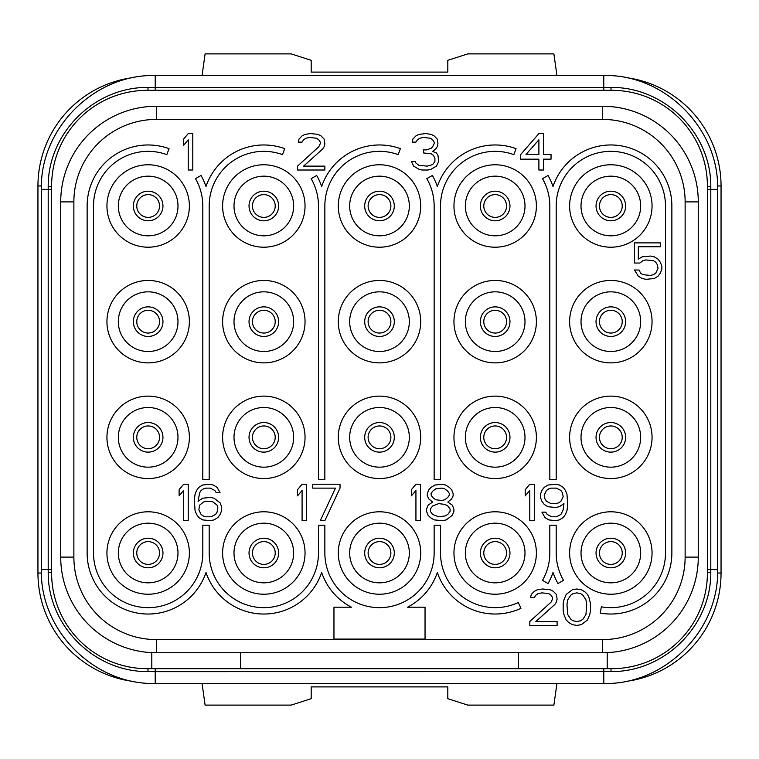 <?xml version="1.0" encoding="UTF-8"?>
<svg xmlns="http://www.w3.org/2000/svg" width="759" height="759" viewBox="0 0 759 759"><rect width="100%" height="100%" fill="white"/><g stroke="black" fill="none" stroke-linecap="round" stroke-linejoin="round"><path stroke-width="1.14" d="M151.8 652.636L151.8 668.679L147.246 668.679A95.634 95.634 0 0 1 51.612 573.045L51.612 185.955A95.634 95.634 0 0 1 147.246 90.321L611.754 90.321A95.634 95.634 0 0 1 707.388 185.955L707.388 573.045A95.634 95.634 0 0 1 611.754 668.679L607.2 668.679L607.2 652.636M73.87 201.894L60.72 201.894L60.72 557.106L60.72 201.894A95.634 95.634 0 0 1 156.354 106.26L602.646 106.26A95.634 95.634 0 0 1 698.28 201.894L698.28 557.106A95.634 95.634 0 0 1 602.646 652.74L156.354 652.74A95.634 95.634 0 0 1 60.72 557.106L73.87 557.106L73.87 201.894A82.484 82.484 0 0 1 156.354 119.41L602.646 119.41A82.484 82.484 0 0 1 685.13 201.894L685.13 557.106A82.484 82.484 0 0 1 602.646 639.59L156.354 639.59A82.484 82.484 0 0 1 73.87 557.106M518.397 652.74L518.397 668.679L607.2 668.679M518.397 668.679L240.603 668.679L240.603 652.74M151.8 668.679L240.603 668.679M148.043 671.592C93.575 672.057 47.684 625.027 48.206 572.314L48.206 186.686C47.656 134.011 93.499 86.943 148.043 87.408L610.957 87.408C665.425 86.943 711.316 133.973 710.794 186.686L710.794 572.314C711.344 624.989 665.501 672.057 610.957 671.592L155.215 671.639L148.043 671.592L147.929 668.679M707.388 186.638L707.388 189.37L707.388 186.638L710.794 186.78M603.784 668.679L603.784 683.479L155.215 683.479C94.372 685.045 39.8 630.454 41.365 569.63L51.612 569.63L51.612 572.362L48.206 572.22M134.741 77.38A109.296 109.296 0 0 0 37.95 185.955L37.95 573.045A109.296 109.296 0 0 0 134.741 681.62M202.065 683.479L205.101 705.111L291.152 705.111L311.19 698.697L311.19 686.895L447.81 686.895L447.81 698.697L467.848 705.111L553.899 705.111L556.935 683.479M624.259 681.62A109.296 109.296 0 0 0 721.05 573.045L721.05 185.955A109.296 109.296 0 0 0 624.259 77.38M622.228 553.007A11.385 11.385 0 0 0 610.843 541.622A11.385 11.385 0 0 0 599.458 553.007A11.385 11.385 0 0 0 610.843 564.392A11.385 11.385 0 0 0 622.228 553.007A11.385 11.385 0 0 1 610.843 564.392A11.385 11.385 0 0 1 599.458 553.007A11.385 11.385 0 0 1 610.843 541.622A11.385 11.385 0 0 1 622.228 553.007M596.043 553.007A14.8 14.8 0 0 1 610.843 538.207A14.8 14.8 0 0 1 625.644 553.007A14.8 14.8 0 0 1 610.843 567.808A14.8 14.8 0 0 1 596.043 553.007M610.843 582.836A29.829 29.829 0 0 1 581.014 553.007A29.829 29.829 0 0 1 610.843 523.179A29.829 29.829 0 0 1 640.672 553.007A29.829 29.829 0 0 1 610.843 582.836M610.843 594.221A41.214 41.214 0 0 0 652.057 553.007A41.214 41.214 0 0 0 610.843 511.794A41.214 41.214 0 0 0 569.63 553.007A41.214 41.214 0 0 0 610.843 594.221M148.157 247.206A41.214 41.214 0 0 0 189.37 205.993A41.214 41.214 0 0 0 148.157 164.779A41.214 41.214 0 0 0 106.943 205.993A41.214 41.214 0 0 0 148.157 247.206M263.828 247.206A41.214 41.214 0 0 0 305.042 205.993A41.214 41.214 0 0 0 263.828 164.779A41.214 41.214 0 0 0 222.615 205.993A41.214 41.214 0 0 0 263.828 247.206M379.5 247.206A41.214 41.214 0 0 0 420.714 205.993A41.214 41.214 0 0 0 379.5 164.779A41.214 41.214 0 0 0 338.286 205.993A41.214 41.214 0 0 0 379.5 247.206M495.172 247.206A41.214 41.214 0 0 0 536.385 205.993A41.214 41.214 0 0 0 495.172 164.779A41.214 41.214 0 0 0 453.958 205.993A41.214 41.214 0 0 0 495.172 247.206M610.843 247.206A41.214 41.214 0 0 0 652.057 205.993A41.214 41.214 0 0 0 610.843 164.779A41.214 41.214 0 0 0 569.63 205.993A41.214 41.214 0 0 0 610.843 247.206M148.157 362.878A41.214 41.214 0 0 0 189.37 321.664A41.214 41.214 0 0 0 148.157 280.451A41.214 41.214 0 0 0 106.943 321.664A41.214 41.214 0 0 0 148.157 362.878M263.828 362.878A41.214 41.214 0 0 0 305.042 321.664A41.214 41.214 0 0 0 263.828 280.451A41.214 41.214 0 0 0 222.615 321.664A41.214 41.214 0 0 0 263.828 362.878M379.5 362.878A41.214 41.214 0 0 0 420.714 321.664A41.214 41.214 0 0 0 379.5 280.451A41.214 41.214 0 0 0 338.286 321.664A41.214 41.214 0 0 0 379.5 362.878M495.172 362.878A41.214 41.214 0 0 0 536.385 321.664A41.214 41.214 0 0 0 495.172 280.451A41.214 41.214 0 0 0 453.958 321.664A41.214 41.214 0 0 0 495.172 362.878M610.843 362.878A41.214 41.214 0 0 0 652.057 321.664A41.214 41.214 0 0 0 610.843 280.451A41.214 41.214 0 0 0 569.63 321.664A41.214 41.214 0 0 0 610.843 362.878M148.157 478.549A41.214 41.214 0 0 0 189.37 437.336A41.214 41.214 0 0 0 148.157 396.122A41.214 41.214 0 0 0 106.943 437.336A41.214 41.214 0 0 0 148.157 478.549M263.828 478.549A41.214 41.214 0 0 0 305.042 437.336A41.214 41.214 0 0 0 263.828 396.122A41.214 41.214 0 0 0 222.615 437.336A41.214 41.214 0 0 0 263.828 478.549M379.5 478.549A41.214 41.214 0 0 0 420.714 437.336A41.214 41.214 0 0 0 379.5 396.122A41.214 41.214 0 0 0 338.286 437.336A41.214 41.214 0 0 0 379.5 478.549M495.172 478.549A41.214 41.214 0 0 0 536.385 437.336A41.214 41.214 0 0 0 495.172 396.122A41.214 41.214 0 0 0 453.958 437.336A41.214 41.214 0 0 0 495.172 478.549M610.843 478.549A41.214 41.214 0 0 0 652.057 437.336A41.214 41.214 0 0 0 610.843 396.122A41.214 41.214 0 0 0 569.63 437.336A41.214 41.214 0 0 0 610.843 478.549M148.157 594.221A41.214 41.214 0 0 0 189.37 553.007A41.214 41.214 0 0 0 148.157 511.794A41.214 41.214 0 0 0 106.943 553.007A41.214 41.214 0 0 0 148.157 594.221M263.828 594.221A41.214 41.214 0 0 0 305.042 553.007A41.214 41.214 0 0 0 263.828 511.794A41.214 41.214 0 0 0 222.615 553.007A41.214 41.214 0 0 0 263.828 594.221M379.5 594.221A41.214 41.214 0 0 0 420.714 553.007A41.214 41.214 0 0 0 379.5 511.794A41.214 41.214 0 0 0 338.286 553.007A41.214 41.214 0 0 0 379.5 594.221M495.172 594.221A41.214 41.214 0 0 0 536.385 553.007A41.214 41.214 0 0 0 495.172 511.794A41.214 41.214 0 0 0 453.958 553.007A41.214 41.214 0 0 0 495.172 594.221M148.157 235.821A29.829 29.829 0 0 1 118.328 205.993A29.829 29.829 0 0 1 148.157 176.164A29.829 29.829 0 0 1 177.986 205.993A29.829 29.829 0 0 1 148.157 235.821M133.356 205.993A14.8 14.8 0 0 1 148.157 191.192A14.8 14.8 0 0 1 162.957 205.993A14.8 14.8 0 0 1 148.157 220.793A14.8 14.8 0 0 1 133.356 205.993M263.828 235.821A29.829 29.829 0 0 1 234 205.993A29.829 29.829 0 0 1 263.828 176.164A29.829 29.829 0 0 1 293.657 205.993A29.829 29.829 0 0 1 263.828 235.821M249.028 205.993A14.8 14.8 0 0 1 263.828 191.192A14.8 14.8 0 0 1 278.629 205.993A14.8 14.8 0 0 1 263.828 220.793A14.8 14.8 0 0 1 249.028 205.993M379.5 235.821A29.829 29.829 0 0 1 349.671 205.993A29.829 29.829 0 0 1 379.5 176.164A29.829 29.829 0 0 1 409.329 205.993A29.829 29.829 0 0 1 379.5 235.821M364.699 205.993A14.8 14.8 0 0 1 379.5 191.192A14.8 14.8 0 0 1 394.3 205.993A14.8 14.8 0 0 1 379.5 220.793A14.8 14.8 0 0 1 364.699 205.993M495.172 235.821A29.829 29.829 0 0 1 465.343 205.993A29.829 29.829 0 0 1 495.172 176.164A29.829 29.829 0 0 1 525 205.993A29.829 29.829 0 0 1 495.172 235.821M480.371 205.993A14.8 14.8 0 0 1 495.172 191.192A14.8 14.8 0 0 1 509.972 205.993A14.8 14.8 0 0 1 495.172 220.793A14.8 14.8 0 0 1 480.371 205.993M610.843 235.821A29.829 29.829 0 0 1 581.014 205.993A29.829 29.829 0 0 1 610.843 176.164A29.829 29.829 0 0 1 640.672 205.993A29.829 29.829 0 0 1 610.843 235.821M596.043 205.993A14.8 14.8 0 0 1 610.843 191.192A14.8 14.8 0 0 1 625.644 205.993A14.8 14.8 0 0 1 610.843 220.793A14.8 14.8 0 0 1 596.043 205.993M148.157 351.493A29.829 29.829 0 0 1 118.328 321.664A29.829 29.829 0 0 1 148.157 291.836A29.829 29.829 0 0 1 177.986 321.664A29.829 29.829 0 0 1 148.157 351.493M133.356 321.664A14.8 14.8 0 0 1 148.157 306.864A14.8 14.8 0 0 1 162.957 321.664A14.8 14.8 0 0 1 148.157 336.465A14.8 14.8 0 0 1 133.356 321.664M263.828 351.493A29.829 29.829 0 0 1 234 321.664A29.829 29.829 0 0 1 263.828 291.836A29.829 29.829 0 0 1 293.657 321.664A29.829 29.829 0 0 1 263.828 351.493M249.028 321.664A14.8 14.8 0 0 1 263.828 306.864A14.8 14.8 0 0 1 278.629 321.664A14.8 14.8 0 0 1 263.828 336.465A14.8 14.8 0 0 1 249.028 321.664M379.5 351.493A29.829 29.829 0 0 1 349.671 321.664A29.829 29.829 0 0 1 379.5 291.836A29.829 29.829 0 0 1 409.329 321.664A29.829 29.829 0 0 1 379.5 351.493M364.699 321.664A14.8 14.8 0 0 1 379.5 306.864A14.8 14.8 0 0 1 394.3 321.664A14.8 14.8 0 0 1 379.5 336.465A14.8 14.8 0 0 1 364.699 321.664M495.172 351.493A29.829 29.829 0 0 1 465.343 321.664A29.829 29.829 0 0 1 495.172 291.836A29.829 29.829 0 0 1 525 321.664A29.829 29.829 0 0 1 495.172 351.493M480.371 321.664A14.8 14.8 0 0 1 495.172 306.864A14.8 14.8 0 0 1 509.972 321.664A14.8 14.8 0 0 1 495.172 336.465A14.8 14.8 0 0 1 480.371 321.664M610.843 351.493A29.829 29.829 0 0 1 581.014 321.664A29.829 29.829 0 0 1 610.843 291.836A29.829 29.829 0 0 1 640.672 321.664A29.829 29.829 0 0 1 610.843 351.493M596.043 321.664A14.8 14.8 0 0 1 610.843 306.864A14.8 14.8 0 0 1 625.644 321.664A14.8 14.8 0 0 1 610.843 336.465A14.8 14.8 0 0 1 596.043 321.664M148.157 467.164A29.829 29.829 0 0 1 118.328 437.336A29.829 29.829 0 0 1 148.157 407.507A29.829 29.829 0 0 1 177.986 437.336A29.829 29.829 0 0 1 148.157 467.164M133.356 437.336A14.8 14.8 0 0 1 148.157 422.535A14.8 14.8 0 0 1 162.957 437.336A14.8 14.8 0 0 1 148.157 452.136A14.8 14.8 0 0 1 133.356 437.336M263.828 467.164A29.829 29.829 0 0 1 234 437.336A29.829 29.829 0 0 1 263.828 407.507A29.829 29.829 0 0 1 293.657 437.336A29.829 29.829 0 0 1 263.828 467.164M249.028 437.336A14.8 14.8 0 0 1 263.828 422.535A14.8 14.8 0 0 1 278.629 437.336A14.8 14.8 0 0 1 263.828 452.136A14.8 14.8 0 0 1 249.028 437.336M379.5 467.164A29.829 29.829 0 0 1 349.671 437.336A29.829 29.829 0 0 1 379.5 407.507A29.829 29.829 0 0 1 409.329 437.336A29.829 29.829 0 0 1 379.5 467.164M364.699 437.336A14.8 14.8 0 0 1 379.5 422.535A14.8 14.8 0 0 1 394.3 437.336A14.8 14.8 0 0 1 379.5 452.136A14.8 14.8 0 0 1 364.699 437.336M495.172 467.164A29.829 29.829 0 0 1 465.343 437.336A29.829 29.829 0 0 1 495.172 407.507A29.829 29.829 0 0 1 525 437.336A29.829 29.829 0 0 1 495.172 467.164M480.371 437.336A14.8 14.8 0 0 1 495.172 422.535A14.8 14.8 0 0 1 509.972 437.336A14.8 14.8 0 0 1 495.172 452.136A14.8 14.8 0 0 1 480.371 437.336M610.843 467.164A29.829 29.829 0 0 1 581.014 437.336A29.829 29.829 0 0 1 610.843 407.507A29.829 29.829 0 0 1 640.672 437.336A29.829 29.829 0 0 1 610.843 467.164M596.043 437.336A14.8 14.8 0 0 1 610.843 422.535A14.8 14.8 0 0 1 625.644 437.336A14.8 14.8 0 0 1 610.843 452.136A14.8 14.8 0 0 1 596.043 437.336M148.157 582.836A29.829 29.829 0 0 1 118.328 553.007A29.829 29.829 0 0 1 148.157 523.179A29.829 29.829 0 0 1 177.986 553.007A29.829 29.829 0 0 1 148.157 582.836M133.356 553.007A14.8 14.8 0 0 1 148.157 538.207A14.8 14.8 0 0 1 162.957 553.007A14.8 14.8 0 0 1 148.157 567.808A14.8 14.8 0 0 1 133.356 553.007M263.828 582.836A29.829 29.829 0 0 1 234 553.007A29.829 29.829 0 0 1 263.828 523.179A29.829 29.829 0 0 1 293.657 553.007A29.829 29.829 0 0 1 263.828 582.836M249.028 553.007A14.8 14.8 0 0 1 263.828 538.207A14.8 14.8 0 0 1 278.629 553.007A14.8 14.8 0 0 1 263.828 567.808A14.8 14.8 0 0 1 249.028 553.007M379.5 582.836A29.829 29.829 0 0 1 349.671 553.007A29.829 29.829 0 0 1 379.5 523.179A29.829 29.829 0 0 1 409.329 553.007A29.829 29.829 0 0 1 379.5 582.836M364.699 553.007A14.8 14.8 0 0 1 379.5 538.207A14.8 14.8 0 0 1 394.3 553.007A14.8 14.8 0 0 1 379.5 567.808A14.8 14.8 0 0 1 364.699 553.007M495.172 582.836A29.829 29.829 0 0 1 465.343 553.007A29.829 29.829 0 0 1 495.172 523.179A29.829 29.829 0 0 1 525 553.007A29.829 29.829 0 0 1 495.172 582.836M480.371 553.007A14.8 14.8 0 0 1 495.172 538.207A14.8 14.8 0 0 1 509.972 553.007A14.8 14.8 0 0 1 495.172 567.808A14.8 14.8 0 0 1 480.371 553.007M192.786 170.016L192.786 133.584L188.232 133.584L183.678 139.011L183.678 145.216L188.232 139.789L188.232 170.016L192.786 170.016M297.528 166.136L297.528 170.016L324.852 170.016L324.852 166.136L303.6 166.136L322.575 149.087L324.093 146.762L324.852 143.66L324.093 139.011L321.057 135.908L318.021 134.362L310.431 133.584L305.118 134.362L302.082 135.908L299.046 139.011L298.287 142.113L302.082 142.113L303.6 139.789L305.877 138.233L309.672 137.464L316.503 138.233L318.78 139.789L320.298 142.113L320.298 143.66L318.78 146.762L297.528 166.136M436.425 166.136L438.702 161.487L437.943 155.291L436.425 152.967L432.63 151.411L435.666 149.087L437.184 146.762L437.943 143.66L437.184 139.011L434.148 135.908L431.112 134.362L425.799 133.584L418.968 134.362L415.932 135.908L412.896 139.011L412.137 142.113L415.932 142.113L417.45 139.789L419.727 138.233L423.522 137.464L430.353 138.233L432.63 139.789L434.148 142.113L434.148 143.66L432.63 146.762L431.112 148.309L426.558 149.865L423.522 149.865L423.522 152.967L431.112 153.735L433.389 155.291L434.907 158.384L434.907 161.487L432.63 164.589L427.317 166.136L418.968 165.367L415.932 163.043L415.173 161.487L411.378 161.487L413.655 166.136L418.968 169.238L422.004 170.016L428.076 170.016L431.112 169.238L436.425 166.136M538.89 133.584L520.674 154.513L520.674 159.162L538.89 159.162L538.89 170.016L543.444 170.016L543.444 159.162L551.034 159.162L551.034 154.513L543.444 154.513L543.444 133.584L538.89 133.584M525.987 154.513L538.89 139.789L538.89 154.513L525.987 154.513M639.837 263.031L642.873 260.707L645.909 259.929L653.499 260.707L655.776 262.263L657.294 264.587L658.053 268.458L655.776 273.107L653.499 274.663L650.463 275.432L642.873 274.663L640.596 273.107L639.078 270.014L634.524 270.014L638.319 276.21L642.114 278.534L645.909 279.312L654.258 278.534L658.053 276.21L660.33 273.107L661.848 269.236L661.848 266.134L660.33 262.263L658.053 259.161L654.258 256.836L650.463 256.058L642.114 256.836L638.319 259.161L638.319 246.76L660.33 246.76L660.33 242.88L634.524 242.88L634.524 263.031L639.837 263.031M188.232 520.674L188.232 484.242L183.678 484.242L179.124 489.669L179.124 495.874L183.678 490.447L183.678 520.674L188.232 520.674M220.11 502.847L214.038 498.198L210.243 497.42L202.653 498.198L198.099 501.291L199.617 492.771L201.135 490.447L203.412 488.891L205.689 488.122L210.243 488.122L214.797 490.447L216.315 492.771L220.11 492.771L217.074 487.344L213.279 485.02L209.484 484.242L202.653 485.02L198.858 487.344L196.581 490.447L195.063 494.318L194.304 499.745L195.063 510.598L196.581 514.469L198.858 517.572L202.653 519.896L210.243 520.674L214.038 519.896L217.833 517.572L220.11 514.469L221.628 510.598L221.628 506.718L220.11 502.847M217.074 505.171L217.833 507.496L217.074 512.145L215.556 514.469L211.002 516.794L205.689 516.794L203.412 516.025L201.135 514.469L198.858 509.82L199.617 505.171L203.412 502.069L205.689 501.291L211.002 501.291L213.279 502.069L217.074 505.171M306.636 520.674L306.636 484.242L302.082 484.242L297.528 489.669L297.528 495.874L302.082 490.447L302.082 520.674L306.636 520.674M340.032 488.122L340.032 484.242L312.708 484.242L312.708 488.122L335.478 488.122L320.298 520.674L324.852 520.674L340.032 488.122M420.486 520.674L420.486 484.242L415.932 484.242L411.378 489.669L411.378 495.874L415.932 490.447L415.932 520.674L420.486 520.674M432.63 502.069L428.076 505.171L426.558 509.042L426.558 511.376L428.076 515.247L430.353 517.572L434.148 519.896L442.497 520.674L446.292 519.896L452.364 515.247L453.882 511.376L453.882 509.042L452.364 505.171L447.81 502.069L451.605 498.967L453.123 495.874L453.123 493.54L451.605 489.669L449.328 487.344L445.533 485.02L441.738 484.242L434.907 485.02L431.112 487.344L428.835 489.669L427.317 493.54L427.317 495.874L428.835 498.967L432.63 502.069M438.702 516.794L432.63 514.469L430.353 511.376L430.353 509.042L432.63 505.949L438.702 503.625L444.774 504.393L447.81 505.949L450.087 509.042L450.087 511.376L447.81 514.469L444.774 516.025L438.702 516.794M441.738 488.122L444.774 488.891L447.81 491.215L449.328 493.54L449.328 495.096L447.81 497.42L444.774 499.745L441.738 500.523L435.666 499.745L432.63 497.42L431.112 495.096L431.112 493.54L432.63 491.215L435.666 488.891L441.738 488.122M534.336 520.674L534.336 484.242L529.782 484.242L525.228 489.669L525.228 495.874L529.782 490.447L529.782 520.674L534.336 520.674M541.926 512.145L544.962 517.572L548.757 519.896L555.588 520.674L559.383 519.896L563.178 517.572L565.455 514.469L566.973 510.598L567.732 505.171L566.973 494.318L565.455 490.447L563.178 487.344L559.383 485.02L555.588 484.242L547.998 485.02L544.203 487.344L541.926 490.447L540.408 494.318L540.408 497.42L541.926 501.291L544.203 504.393L547.998 506.718L555.588 507.496L559.383 506.718L563.937 503.625L563.178 509.82L560.901 514.469L556.347 516.794L551.793 516.794L547.239 514.469L545.721 512.145L541.926 512.145M563.178 496.642L560.901 501.291L558.624 502.847L556.347 503.625L551.034 503.625L546.48 501.291L544.962 498.967L544.203 495.096L546.48 490.447L548.757 488.891L551.034 488.122L556.347 488.122L560.901 490.447L562.419 492.771L563.178 496.642M529.782 621.536L529.782 625.416L557.106 625.416L557.106 621.536L535.854 621.536L554.829 604.487L556.347 602.162L557.106 599.06L556.347 594.411L553.311 591.308L550.275 589.762L542.685 588.984L537.372 589.762L534.336 591.308L531.3 594.411L530.541 597.513L534.336 597.513L535.854 595.189L538.131 593.633L541.926 592.864L548.757 593.633L551.034 595.189L552.552 597.513L552.552 599.06L551.034 602.162L529.782 621.536M563.178 603.709L563.178 610.691L563.937 614.562L566.214 619.989L568.491 622.314L572.286 624.638L576.84 625.416L581.394 624.638L587.466 619.989L589.743 614.562L590.502 610.691L590.502 603.709L588.984 597.513L587.466 594.411L585.189 592.086L581.394 589.762L576.84 588.984L572.286 589.762L566.214 594.411L563.937 599.838L563.178 603.709M566.973 604.487L567.732 599.838L570.768 595.189L573.045 593.633L576.84 592.864L580.635 593.633L582.912 595.189L585.948 599.838L586.707 604.487L585.948 614.562L582.912 619.211L580.635 620.767L576.84 621.536L573.045 620.767L570.768 619.211L567.732 614.562L566.973 604.487M665.491 205.993L665.491 553.007A54.648 54.648 0 0 1 601.356 606.821L600.246 613.101A61.024 61.024 0 0 0 671.867 553.007L671.867 205.993A61.024 61.024 0 0 0 553.007 186.524A61.024 61.024 0 0 0 548.017 175.481L542.495 178.669A54.648 54.648 0 0 1 549.82 205.993L549.82 479.688L556.195 479.688L556.195 205.993A54.648 54.648 0 0 1 610.843 151.345A54.648 54.648 0 0 1 665.491 205.993M563.52 580.331A54.648 54.648 0 0 1 556.195 553.007L556.195 525.228L549.82 525.228L549.82 553.007A54.648 54.648 0 0 1 542.495 580.331L548.017 583.519A61.024 61.024 0 0 0 553.007 572.476A61.024 61.024 0 0 0 557.998 583.519L563.52 580.331M518.264 602.532A54.648 54.648 0 0 1 440.524 553.007L440.524 525.228L434.148 525.228L434.148 553.007A54.648 54.648 0 0 1 379.5 607.655A54.648 54.648 0 0 1 324.852 553.007L324.852 525.228L318.476 525.228L318.476 553.007A54.648 54.648 0 0 1 263.828 607.655A54.648 54.648 0 0 1 209.18 553.007L209.18 525.228L202.805 525.228L202.805 553.007A54.648 54.648 0 0 1 148.157 607.655A54.648 54.648 0 0 1 93.509 553.007L93.509 205.993A54.648 54.648 0 0 1 166.847 154.637L169.029 148.65A61.024 61.024 0 0 0 87.133 205.993L87.133 553.007A61.024 61.024 0 0 0 205.993 572.476A61.024 61.024 0 0 0 321.664 572.476A61.024 61.024 0 0 0 351.445 607.2L333.96 607.2L333.96 639.078L425.04 639.078L425.04 607.2L407.555 607.2A61.024 61.024 0 0 0 437.336 572.476A61.024 61.024 0 0 0 520.959 608.31L518.264 602.532M440.524 205.993A54.648 54.648 0 0 1 513.862 154.637L516.044 148.65A61.024 61.024 0 0 0 437.336 186.524A61.024 61.024 0 0 0 432.345 175.481L426.824 178.669A54.648 54.648 0 0 1 434.148 205.993L434.148 479.688L440.524 479.688L440.524 205.993M324.852 205.993A54.648 54.648 0 0 1 398.19 154.637L400.373 148.65A61.024 61.024 0 0 0 321.664 186.524A61.024 61.024 0 0 0 316.674 175.481L311.152 178.669A54.648 54.648 0 0 1 318.476 205.993L318.476 479.688L324.852 479.688L324.852 205.993M209.18 205.993A54.648 54.648 0 0 1 282.519 154.637L284.701 148.65A61.024 61.024 0 0 0 205.993 186.524A61.024 61.024 0 0 0 201.002 175.481L195.48 178.669A54.648 54.648 0 0 1 202.805 205.993L202.805 479.688L209.18 479.688L209.18 205.993M159.542 553.007A11.385 11.385 0 0 1 148.157 564.392A11.385 11.385 0 0 1 136.772 553.007A11.385 11.385 0 0 1 148.157 541.622A11.385 11.385 0 0 1 159.542 553.007M275.213 553.007A11.385 11.385 0 0 1 263.828 564.392A11.385 11.385 0 0 1 252.443 553.007A11.385 11.385 0 0 1 263.828 541.622A11.385 11.385 0 0 1 275.213 553.007M390.885 553.007A11.385 11.385 0 0 1 379.5 564.392A11.385 11.385 0 0 1 368.115 553.007A11.385 11.385 0 0 1 379.5 541.622A11.385 11.385 0 0 1 390.885 553.007M506.557 553.007A11.385 11.385 0 0 1 495.172 564.392A11.385 11.385 0 0 1 483.787 553.007A11.385 11.385 0 0 1 495.172 541.622A11.385 11.385 0 0 1 506.557 553.007M159.542 437.336A11.385 11.385 0 0 1 148.157 448.721A11.385 11.385 0 0 1 136.772 437.336A11.385 11.385 0 0 1 148.157 425.951A11.385 11.385 0 0 1 159.542 437.336M275.213 437.336A11.385 11.385 0 0 1 263.828 448.721A11.385 11.385 0 0 1 252.443 437.336A11.385 11.385 0 0 1 263.828 425.951A11.385 11.385 0 0 1 275.213 437.336M390.885 437.336A11.385 11.385 0 0 1 379.5 448.721A11.385 11.385 0 0 1 368.115 437.336A11.385 11.385 0 0 1 379.5 425.951A11.385 11.385 0 0 1 390.885 437.336M506.557 437.336A11.385 11.385 0 0 1 495.172 448.721A11.385 11.385 0 0 1 483.787 437.336A11.385 11.385 0 0 1 495.172 425.951A11.385 11.385 0 0 1 506.557 437.336M622.228 437.336A11.385 11.385 0 0 1 610.843 448.721A11.385 11.385 0 0 1 599.458 437.336A11.385 11.385 0 0 1 610.843 425.951A11.385 11.385 0 0 1 622.228 437.336M159.542 321.664A11.385 11.385 0 0 1 148.157 333.049A11.385 11.385 0 0 1 136.772 321.664A11.385 11.385 0 0 1 148.157 310.279A11.385 11.385 0 0 1 159.542 321.664M275.213 321.664A11.385 11.385 0 0 1 263.828 333.049A11.385 11.385 0 0 1 252.443 321.664A11.385 11.385 0 0 1 263.828 310.279A11.385 11.385 0 0 1 275.213 321.664M390.885 321.664A11.385 11.385 0 0 1 379.5 333.049A11.385 11.385 0 0 1 368.115 321.664A11.385 11.385 0 0 1 379.5 310.279A11.385 11.385 0 0 1 390.885 321.664M506.557 321.664A11.385 11.385 0 0 1 495.172 333.049A11.385 11.385 0 0 1 483.787 321.664A11.385 11.385 0 0 1 495.172 310.279A11.385 11.385 0 0 1 506.557 321.664M622.228 321.664A11.385 11.385 0 0 1 610.843 333.049A11.385 11.385 0 0 1 599.458 321.664A11.385 11.385 0 0 1 610.843 310.279A11.385 11.385 0 0 1 622.228 321.664M159.542 205.993A11.385 11.385 0 0 1 148.157 217.378A11.385 11.385 0 0 1 136.772 205.993A11.385 11.385 0 0 1 148.157 194.608A11.385 11.385 0 0 1 159.542 205.993M275.213 205.993A11.385 11.385 0 0 1 263.828 217.378A11.385 11.385 0 0 1 252.443 205.993A11.385 11.385 0 0 1 263.828 194.608A11.385 11.385 0 0 1 275.213 205.993M390.885 205.993A11.385 11.385 0 0 1 379.5 217.378A11.385 11.385 0 0 1 368.115 205.993A11.385 11.385 0 0 1 379.5 194.608A11.385 11.385 0 0 1 390.885 205.993M506.557 205.993A11.385 11.385 0 0 1 495.172 217.378A11.385 11.385 0 0 1 483.787 205.993A11.385 11.385 0 0 1 495.172 194.608A11.385 11.385 0 0 1 506.557 205.993M622.228 205.993A11.385 11.385 0 0 1 610.843 217.378A11.385 11.385 0 0 1 599.458 205.993A11.385 11.385 0 0 1 610.843 194.608A11.385 11.385 0 0 1 622.228 205.993M556.935 75.52L553.899 53.889L467.848 53.889L447.81 60.303L447.81 72.105L311.19 72.105L311.19 60.303L291.152 53.889L205.101 53.889L202.065 75.52M156.354 652.74L156.354 639.59M156.354 106.26L156.354 119.41M602.646 106.26L602.646 119.41M698.28 201.894L685.13 201.894M698.28 557.106L685.13 557.106M602.646 652.74L602.646 639.59M51.612 572.447L48.206 572.314M155.215 668.679L155.215 683.479M611.071 668.679L610.957 671.592M707.388 572.447L710.794 572.314M707.388 572.362L710.794 572.22M707.388 569.63L717.635 569.63C719.2 630.473 664.609 685.045 603.784 683.479M707.388 189.37L717.635 189.37L717.635 569.63M707.388 186.553L710.794 186.686M611.071 90.321L610.957 87.408M603.784 90.321L603.784 75.52C664.628 73.955 719.2 128.546 717.635 189.37M155.215 90.321L155.215 75.52L603.784 75.52M147.929 90.321L148.043 87.408M51.612 186.553L48.206 186.686M51.612 186.638L48.206 186.78M51.612 189.37L41.365 189.37C39.8 128.527 94.391 73.955 155.215 75.52M41.413 185.955L37.95 185.955M41.413 573.045L37.95 573.045M717.587 573.045L721.05 573.045M717.587 185.955L721.05 185.955M41.365 569.63L41.365 189.37"/></g></svg>
